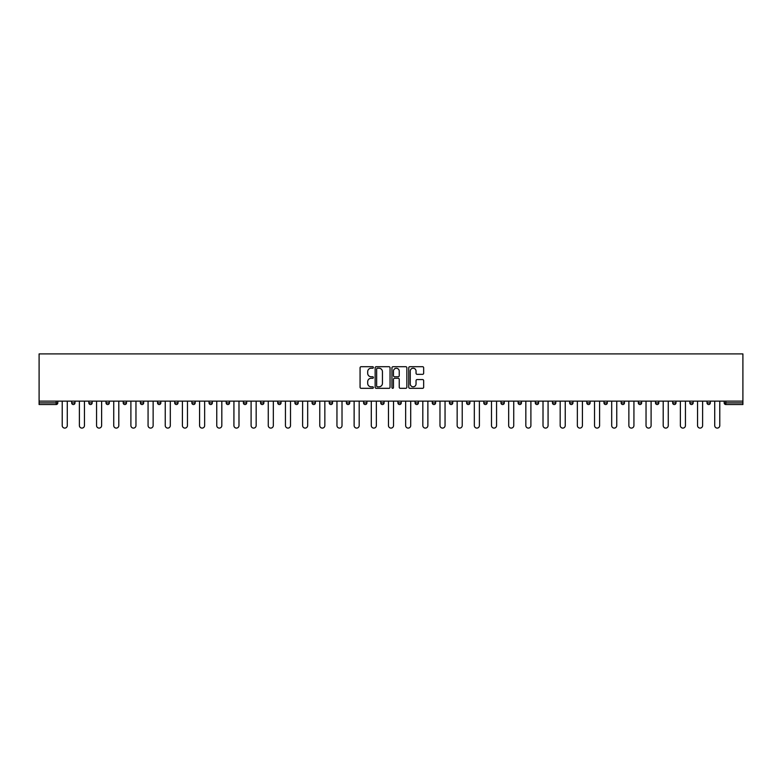 <?xml version="1.0" encoding="UTF-8"?>
<svg xmlns="http://www.w3.org/2000/svg" width="782" height="782" viewBox="0 0 782 782"><rect width="100%" height="100%" fill="white"/><g stroke="black" fill="none" stroke-linecap="round" stroke-linejoin="round"><path stroke-width="1.17" d="M373.385 367.472A0.753 0.753 0 0 0 372.633 366.709L361.157 366.709A1.085 1.085 0 0 0 360.072 367.794L360.072 387.237A1.085 1.085 0 0 0 361.157 388.322L372.633 388.322A0.753 0.753 0 0 0 373.385 387.569A0.753 0.753 0 0 0 372.633 386.807L371.147 386.807A3.46 3.46 0 0 1 367.687 383.346L367.687 381.733A3.46 3.46 0 0 1 371.147 378.273L372.633 378.273A0.753 0.753 0 0 0 373.385 377.52A0.753 0.753 0 0 0 372.633 376.758L371.147 376.758A3.46 3.46 0 0 1 367.687 373.307L367.687 371.685A3.46 3.46 0 0 1 371.147 368.224L372.633 368.224A0.753 0.753 0 0 0 373.385 367.472M422.573 374.334A1.085 1.085 0 0 0 423.658 373.249L423.658 367.794A1.085 1.085 0 0 0 422.573 366.709L409.827 366.709A1.085 1.085 0 0 0 408.742 367.794L408.742 387.237A1.085 1.085 0 0 0 409.827 388.322L422.573 388.322A1.085 1.085 0 0 0 423.658 387.237L423.658 380.648A1.085 1.085 0 0 0 422.573 379.573L417.119 379.573A1.085 1.085 0 0 0 416.044 380.648L416.044 383.913A2.893 2.893 0 0 1 413.15 386.807A2.893 2.893 0 0 1 410.257 383.913L410.257 371.118A2.893 2.893 0 0 1 413.15 368.224A2.893 2.893 0 0 1 416.044 371.118L416.044 373.249A1.085 1.085 0 0 0 417.119 374.334L422.573 374.334M742.9 401.127L39.1 401.127L39.1 353.904L742.9 353.904L742.9 404.538L725.843 404.538A1.652 1.652 0 0 1 724.191 402.886L724.191 401.127M390.052 367.794A1.085 1.085 0 0 0 388.977 366.709L376.23 366.709A1.085 1.085 0 0 0 375.145 367.794L375.145 387.237A1.085 1.085 0 0 0 376.23 388.322L388.977 388.322A1.085 1.085 0 0 0 390.052 387.237L390.052 367.794M393.023 366.709L405.77 366.709A1.085 1.085 0 0 1 406.855 367.794L406.855 387.237A1.085 1.085 0 0 1 405.77 388.322L400.316 388.322A1.085 1.085 0 0 1 399.24 387.237L399.24 379.348A1.085 1.085 0 0 0 398.155 378.273L394.539 378.273A1.085 1.085 0 0 0 393.454 379.348L393.454 387.569A0.753 0.753 0 0 1 392.701 388.322A0.753 0.753 0 0 1 391.948 387.569L391.948 367.794A1.085 1.085 0 0 1 393.023 366.709M57.809 401.127L57.809 402.886A1.652 1.652 0 0 1 56.157 404.538L39.1 404.538L39.1 402.886L56.157 402.886L56.157 401.127M39.1 401.127L39.1 402.886M74.984 401.127L74.984 402.886L71.68 402.886A1.652 1.652 0 0 0 73.332 404.538A1.652 1.652 0 0 1 71.68 402.886L71.68 401.127M88.855 402.886A1.652 1.652 0 0 0 90.507 404.538A1.652 1.652 0 0 0 92.159 402.886L92.159 401.127L92.159 402.886L88.855 402.886A1.652 1.652 0 0 0 90.507 404.538A1.652 1.652 0 0 1 88.855 402.886L88.855 401.127M109.324 401.127L109.324 402.886L106.02 402.886A1.652 1.652 0 0 0 107.672 404.538A1.652 1.652 0 0 1 106.02 402.886L106.02 401.127M123.194 401.127L123.194 402.886L123.194 401.127M126.498 401.127L126.498 402.886L126.498 401.127M140.369 401.127L140.369 402.886L140.369 401.127M143.673 401.127L143.673 402.886L143.673 401.127M157.534 401.127L157.534 402.886L157.534 401.127M160.838 401.127L160.838 402.886A1.652 1.652 0 0 1 159.186 404.538A1.652 1.652 0 0 1 157.534 402.886L160.838 402.886A1.652 1.652 0 0 1 159.186 404.538M176.361 404.538A1.652 1.652 0 0 0 178.013 402.886L178.013 401.127L178.013 402.886A1.652 1.652 0 0 1 176.361 404.538A1.652 1.652 0 0 1 174.709 402.886L174.709 401.127M193.535 404.538A1.652 1.652 0 0 0 195.177 402.886L195.177 401.127L195.177 402.886A1.652 1.652 0 0 1 193.535 404.538A1.652 1.652 0 0 1 191.883 402.886L191.883 401.127M209.048 401.127L209.048 402.886L209.048 401.127M212.352 401.127L212.352 402.886L212.352 401.127M229.527 401.127L229.527 402.886A1.652 1.652 0 0 1 227.875 404.538A1.652 1.652 0 0 1 226.223 402.886L226.223 401.127M246.692 401.127L246.692 402.886A1.652 1.652 0 0 1 245.049 404.538A1.652 1.652 0 0 1 243.398 402.886L243.398 401.127M260.562 401.127L260.562 402.886L260.562 401.127M263.866 401.127L263.866 402.886A1.652 1.652 0 0 1 262.214 404.538A1.652 1.652 0 0 1 260.562 402.886L263.866 402.886A1.652 1.652 0 0 1 262.214 404.538M277.737 401.127L277.737 402.886L277.737 401.127M281.041 401.127L281.041 402.886A1.652 1.652 0 0 1 279.389 404.538A1.652 1.652 0 0 1 277.737 402.886A1.652 1.652 0 0 0 279.389 404.538A1.652 1.652 0 0 1 277.737 402.886L281.041 402.886A1.652 1.652 0 0 1 279.389 404.538M298.206 401.127L298.206 402.886A1.652 1.652 0 0 1 296.554 404.538A1.652 1.652 0 0 1 294.912 402.886L294.912 401.127M312.077 401.127L312.077 402.886L312.077 401.127M315.381 401.127L315.381 402.886A1.652 1.652 0 0 1 313.729 404.538A1.652 1.652 0 0 1 312.077 402.886A1.652 1.652 0 0 0 313.729 404.538A1.652 1.652 0 0 1 312.077 402.886L315.381 402.886A1.652 1.652 0 0 1 313.729 404.538M332.555 401.127L332.555 402.886A1.652 1.652 0 0 1 330.903 404.538A1.652 1.652 0 0 1 329.251 402.886L329.251 401.127M346.416 401.127L346.416 402.886L346.416 401.127M349.72 401.127L349.72 402.886L349.72 401.127M366.895 401.127L366.895 402.886A1.652 1.652 0 0 1 365.243 404.538A1.652 1.652 0 0 1 363.591 402.886L363.591 401.127M380.766 401.127L380.766 402.886L380.766 401.127M384.07 401.127L384.07 402.886A1.652 1.652 0 0 1 382.418 404.538A1.652 1.652 0 0 1 380.766 402.886L384.07 402.886A1.652 1.652 0 0 1 382.418 404.538M397.93 401.127L397.93 402.886L397.93 401.127M401.234 401.127L401.234 402.886A1.652 1.652 0 0 1 399.582 404.538A1.652 1.652 0 0 1 397.93 402.886L401.234 402.886A1.652 1.652 0 0 1 399.582 404.538M418.409 401.127L418.409 402.886A1.652 1.652 0 0 1 416.757 404.538A1.652 1.652 0 0 1 415.105 402.886L415.105 401.127M433.932 404.538A1.652 1.652 0 0 0 435.584 402.886L435.584 401.127L435.584 402.886A1.652 1.652 0 0 1 433.932 404.538A1.652 1.652 0 0 1 432.28 402.886L432.28 401.127M449.445 402.886L452.749 402.886A1.652 1.652 0 0 1 451.097 404.538A1.652 1.652 0 0 0 452.749 402.886L452.749 401.127L452.749 402.886A1.652 1.652 0 0 1 451.097 404.538A1.652 1.652 0 0 1 449.445 402.886L449.445 401.127M466.619 401.127L466.619 402.886L466.619 401.127M469.923 401.127L469.923 402.886A1.652 1.652 0 0 1 468.271 404.538A1.652 1.652 0 0 1 466.619 402.886L469.923 402.886A1.652 1.652 0 0 1 468.271 404.538M487.088 401.127L487.088 402.886L483.794 402.886A1.652 1.652 0 0 0 485.446 404.538A1.652 1.652 0 0 1 483.794 402.886L483.794 401.127M500.959 401.127L500.959 402.886L500.959 401.127M504.263 401.127L504.263 402.886A1.652 1.652 0 0 1 502.611 404.538A1.652 1.652 0 0 1 500.959 402.886A1.652 1.652 0 0 0 502.611 404.538A1.652 1.652 0 0 1 500.959 402.886L504.263 402.886A1.652 1.652 0 0 1 502.611 404.538M518.134 402.886A1.652 1.652 0 0 0 519.786 404.538A1.652 1.652 0 0 0 521.438 402.886L521.438 401.127L521.438 402.886L518.134 402.886A1.652 1.652 0 0 0 519.786 404.538A1.652 1.652 0 0 1 518.134 402.886L518.134 401.127M538.602 401.127L538.602 402.886A1.652 1.652 0 0 1 536.951 404.538A1.652 1.652 0 0 1 535.308 402.886L535.308 401.127M552.473 401.127L552.473 402.886L552.473 401.127M555.777 401.127L555.777 402.886A1.652 1.652 0 0 1 554.125 404.538A1.652 1.652 0 0 1 552.473 402.886A1.652 1.652 0 0 0 554.125 404.538A1.652 1.652 0 0 1 552.473 402.886L555.777 402.886A1.652 1.652 0 0 1 554.125 404.538M572.952 401.127L572.952 402.886A1.652 1.652 0 0 1 571.3 404.538A1.652 1.652 0 0 1 569.648 402.886L569.648 401.127M590.117 401.127L590.117 402.886L586.823 402.886A1.652 1.652 0 0 0 588.465 404.538A1.652 1.652 0 0 1 586.823 402.886L586.823 401.127M607.291 401.127L607.291 402.886A1.652 1.652 0 0 1 605.639 404.538A1.652 1.652 0 0 1 603.987 402.886L603.987 401.127M624.466 401.127L624.466 402.886A1.652 1.652 0 0 1 622.814 404.538A1.652 1.652 0 0 1 621.162 402.886L621.162 401.127M641.631 401.127L641.631 402.886L638.327 402.886A1.652 1.652 0 0 0 639.979 404.538A1.652 1.652 0 0 1 638.327 402.886L638.327 401.127M658.806 401.127L658.806 402.886A1.652 1.652 0 0 1 657.154 404.538A1.652 1.652 0 0 1 655.502 402.886L655.502 401.127M675.98 401.127L675.98 402.886L672.676 402.886A1.652 1.652 0 0 0 674.328 404.538A1.652 1.652 0 0 1 672.676 402.886L672.676 401.127M689.841 401.127L689.841 402.886L689.841 401.127M693.145 401.127L693.145 402.886A1.652 1.652 0 0 1 691.493 404.538A1.652 1.652 0 0 1 689.841 402.886L693.145 402.886A1.652 1.652 0 0 1 691.493 404.538M710.32 401.127L710.32 402.886A1.652 1.652 0 0 1 708.668 404.538A1.652 1.652 0 0 1 707.016 402.886L707.016 401.127M73.332 404.538A1.652 1.652 0 0 0 74.984 402.886A1.652 1.652 0 0 1 73.332 404.538A1.652 1.652 0 0 1 71.68 402.886M109.324 402.886A1.652 1.652 0 0 1 107.672 404.538A1.652 1.652 0 0 0 109.324 402.886A1.652 1.652 0 0 1 107.672 404.538A1.652 1.652 0 0 1 106.02 402.886M124.846 404.538A1.652 1.652 0 0 1 123.194 402.886A1.652 1.652 0 0 0 124.846 404.538A1.652 1.652 0 0 0 126.498 402.886A1.652 1.652 0 0 1 124.846 404.538A1.652 1.652 0 0 1 123.194 402.886L126.498 402.886A1.652 1.652 0 0 1 124.846 404.538M142.021 404.538A1.652 1.652 0 0 1 140.369 402.886L143.673 402.886A1.652 1.652 0 0 1 142.021 404.538A1.652 1.652 0 0 0 143.673 402.886A1.652 1.652 0 0 1 142.021 404.538M210.7 404.538A1.652 1.652 0 0 1 209.048 402.886A1.652 1.652 0 0 0 210.7 404.538A1.652 1.652 0 0 0 212.352 402.886A1.652 1.652 0 0 1 210.7 404.538A1.652 1.652 0 0 1 209.048 402.886L212.352 402.886M348.068 404.538A1.652 1.652 0 0 1 346.416 402.886L349.72 402.886A1.652 1.652 0 0 1 348.068 404.538A1.652 1.652 0 0 0 349.72 402.886M487.088 402.886A1.652 1.652 0 0 1 485.446 404.538A1.652 1.652 0 0 0 487.088 402.886A1.652 1.652 0 0 1 485.446 404.538A1.652 1.652 0 0 1 483.794 402.886M590.117 402.886A1.652 1.652 0 0 1 588.465 404.538A1.652 1.652 0 0 0 590.117 402.886A1.652 1.652 0 0 1 588.465 404.538A1.652 1.652 0 0 1 586.823 402.886M641.631 402.886A1.652 1.652 0 0 1 639.979 404.538A1.652 1.652 0 0 0 641.631 402.886A1.652 1.652 0 0 1 639.979 404.538A1.652 1.652 0 0 1 638.327 402.886M674.328 404.538A1.652 1.652 0 0 0 675.98 402.886A1.652 1.652 0 0 1 674.328 404.538A1.652 1.652 0 0 1 672.676 402.886M377.413 368.224A0.753 0.753 0 0 0 376.66 368.977L376.66 386.054A0.753 0.753 0 0 0 377.413 386.807L378.977 386.807A3.46 3.46 0 0 0 382.437 383.346L382.437 371.685A3.46 3.46 0 0 0 378.977 368.224L377.413 368.224M399.24 371.167A2.893 2.893 0 0 0 396.347 368.283A2.893 2.893 0 0 0 393.454 371.167L393.454 375.683A1.085 1.085 0 0 0 394.539 376.758L398.155 376.758A1.085 1.085 0 0 0 399.24 375.683L399.24 371.167M62.218 401.127L62.218 425.564A2.532 2.532 0 0 0 64.75 428.096A2.532 2.532 0 0 0 67.281 425.564L67.281 401.127M79.383 401.127L79.383 425.564A2.532 2.532 0 0 0 81.915 428.096A2.532 2.532 0 0 0 84.446 425.564L84.446 401.127M96.557 401.127L96.557 425.564A2.532 2.532 0 0 0 99.089 428.096A2.532 2.532 0 0 0 101.621 425.564L101.621 401.127M113.732 401.127L113.732 425.564A2.532 2.532 0 0 0 116.264 428.096A2.532 2.532 0 0 0 118.796 425.564L118.796 401.127M130.897 401.127L130.897 425.564A2.532 2.532 0 0 0 133.429 428.096A2.532 2.532 0 0 0 135.96 425.564L135.96 401.127M148.072 401.127L148.072 425.564A2.532 2.532 0 0 0 150.603 428.096A2.532 2.532 0 0 0 153.135 425.564L153.135 401.127M165.246 401.127L165.246 425.564A2.532 2.532 0 0 0 167.778 428.096A2.532 2.532 0 0 0 170.31 425.564L170.31 401.127M182.411 401.127L182.411 425.564A2.532 2.532 0 0 0 184.943 428.096A2.532 2.532 0 0 0 187.475 425.564L187.475 401.127M199.586 401.127L199.586 425.564A2.532 2.532 0 0 0 202.118 428.096A2.532 2.532 0 0 0 204.649 425.564L204.649 401.127M216.761 401.127L216.761 425.564A2.532 2.532 0 0 0 219.292 428.096A2.532 2.532 0 0 0 221.824 425.564L221.824 401.127M233.926 401.127L233.926 425.564A2.532 2.532 0 0 0 236.457 428.096A2.532 2.532 0 0 0 238.989 425.564L238.989 401.127M251.1 401.127L251.1 425.564A2.532 2.532 0 0 0 253.632 428.096A2.532 2.532 0 0 0 256.164 425.564L256.164 401.127M268.265 401.127L268.265 425.564A2.532 2.532 0 0 0 270.797 428.096A2.532 2.532 0 0 0 273.329 425.564L273.329 401.127M285.44 401.127L285.44 425.564A2.532 2.532 0 0 0 287.972 428.096A2.532 2.532 0 0 0 290.503 425.564L290.503 401.127M302.614 401.127L302.614 425.564A2.532 2.532 0 0 0 305.146 428.096A2.532 2.532 0 0 0 307.678 425.564L307.678 401.127M319.779 401.127L319.779 425.564A2.532 2.532 0 0 0 322.311 428.096A2.532 2.532 0 0 0 324.843 425.564L324.843 401.127M336.954 401.127L336.954 425.564A2.532 2.532 0 0 0 339.486 428.096A2.532 2.532 0 0 0 342.017 425.564L342.017 401.127M354.129 401.127L354.129 425.564A2.532 2.532 0 0 0 356.66 428.096A2.532 2.532 0 0 0 359.192 425.564L359.192 401.127M371.294 401.127L371.294 425.564A2.532 2.532 0 0 0 373.825 428.096A2.532 2.532 0 0 0 376.357 425.564L376.357 401.127M388.468 401.127L388.468 425.564A2.532 2.532 0 0 0 391 428.096A2.532 2.532 0 0 0 393.532 425.564L393.532 401.127M405.643 401.127L405.643 425.564A2.532 2.532 0 0 0 408.175 428.096A2.532 2.532 0 0 0 410.706 425.564L410.706 401.127M422.808 401.127L422.808 425.564A2.532 2.532 0 0 0 425.34 428.096A2.532 2.532 0 0 0 427.871 425.564L427.871 401.127M439.983 401.127L439.983 425.564A2.532 2.532 0 0 0 442.514 428.096A2.532 2.532 0 0 0 445.046 425.564L445.046 401.127M457.157 401.127L457.157 425.564A2.532 2.532 0 0 0 459.689 428.096A2.532 2.532 0 0 0 462.221 425.564L462.221 401.127M474.322 401.127L474.322 425.564A2.532 2.532 0 0 0 476.854 428.096A2.532 2.532 0 0 0 479.386 425.564L479.386 401.127M491.497 401.127L491.497 425.564A2.532 2.532 0 0 0 494.029 428.096A2.532 2.532 0 0 0 496.56 425.564L496.56 401.127M508.671 401.127L508.671 425.564A2.532 2.532 0 0 0 511.203 428.096A2.532 2.532 0 0 0 513.735 425.564L513.735 401.127M525.836 401.127L525.836 425.564A2.532 2.532 0 0 0 528.368 428.096A2.532 2.532 0 0 0 530.9 425.564L530.9 401.127M543.011 401.127L543.011 425.564A2.532 2.532 0 0 0 545.543 428.096A2.532 2.532 0 0 0 548.074 425.564L548.074 401.127M560.176 401.127L560.176 425.564A2.532 2.532 0 0 0 562.708 428.096A2.532 2.532 0 0 0 565.239 425.564L565.239 401.127M577.351 401.127L577.351 425.564A2.532 2.532 0 0 0 579.882 428.096A2.532 2.532 0 0 0 582.414 425.564L582.414 401.127M594.525 401.127L594.525 425.564A2.532 2.532 0 0 0 597.057 428.096A2.532 2.532 0 0 0 599.589 425.564L599.589 401.127M611.69 401.127L611.69 425.564A2.532 2.532 0 0 0 614.222 428.096A2.532 2.532 0 0 0 616.754 425.564L616.754 401.127M628.865 401.127L628.865 425.564A2.532 2.532 0 0 0 631.397 428.096A2.532 2.532 0 0 0 633.928 425.564L633.928 401.127M646.04 401.127L646.04 425.564A2.532 2.532 0 0 0 648.571 428.096A2.532 2.532 0 0 0 651.103 425.564L651.103 401.127M663.204 401.127L663.204 425.564A2.532 2.532 0 0 0 665.736 428.096A2.532 2.532 0 0 0 668.268 425.564L668.268 401.127M680.379 401.127L680.379 425.564A2.532 2.532 0 0 0 682.911 428.096A2.532 2.532 0 0 0 685.443 425.564L685.443 401.127M697.554 401.127L697.554 425.564A2.532 2.532 0 0 0 700.086 428.096A2.532 2.532 0 0 0 702.617 425.564L702.617 401.127M714.719 401.127L714.719 425.564A2.532 2.532 0 0 0 717.25 428.096A2.532 2.532 0 0 0 719.782 425.564L719.782 401.127M56.157 404.538L56.157 402.886L57.809 402.886A1.652 1.652 0 0 1 56.157 404.538M725.843 401.127L725.843 402.886L742.9 402.886M724.191 402.886L725.843 402.886L725.843 404.538M90.507 404.538A1.652 1.652 0 0 0 92.159 402.886M178.013 402.886L174.709 402.886M195.177 402.886L191.883 402.886M227.875 404.538A1.652 1.652 0 0 0 229.527 402.886L226.223 402.886M245.049 404.538A1.652 1.652 0 0 0 246.692 402.886L243.398 402.886M296.554 404.538A1.652 1.652 0 0 0 298.206 402.886L294.912 402.886M330.903 404.538A1.652 1.652 0 0 0 332.555 402.886L329.251 402.886M365.243 404.538A1.652 1.652 0 0 0 366.895 402.886L363.591 402.886M416.757 404.538A1.652 1.652 0 0 0 418.409 402.886L415.105 402.886M435.584 402.886L432.28 402.886M519.786 404.538A1.652 1.652 0 0 0 521.438 402.886M536.951 404.538A1.652 1.652 0 0 0 538.602 402.886L535.308 402.886M571.3 404.538A1.652 1.652 0 0 0 572.952 402.886L569.648 402.886M605.639 404.538A1.652 1.652 0 0 0 607.291 402.886L603.987 402.886M622.814 404.538A1.652 1.652 0 0 0 624.466 402.886L621.162 402.886M657.154 404.538A1.652 1.652 0 0 0 658.806 402.886L655.502 402.886M708.668 404.538A1.652 1.652 0 0 0 710.32 402.886L707.016 402.886"/></g></svg>
